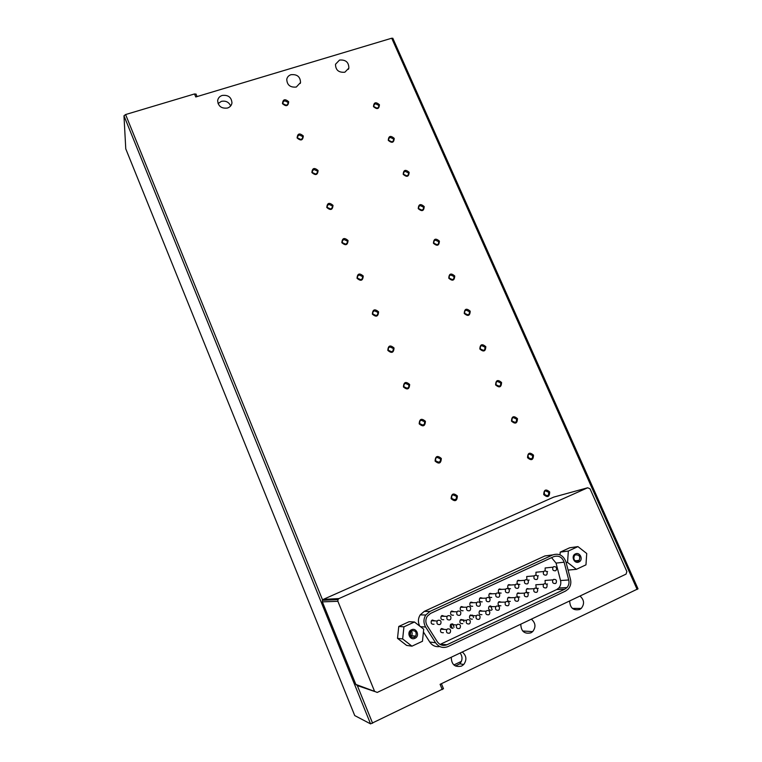 <?xml version="1.0" encoding="UTF-8"?>
<svg xmlns="http://www.w3.org/2000/svg" width="762" height="762" viewBox="0 0 762 762"><rect width="100%" height="100%" fill="white"/><g stroke="black" fill="none" stroke-linecap="round" stroke-linejoin="round"><path stroke-width="1.14" d="M531.362 619.144C535.648 622.935 536.086 627.088 532.676 631.612L530.885 632.851C524.427 634.222 521.056 631.327 520.779 624.183M579.977 596.027C584.264 599.865 584.683 603.999 581.225 608.419L579.644 609.486C573.338 610.8 570.014 607.952 569.681 600.932M344.853 72.219C338.699 72.733 335.585 70.085 335.499 64.265L339.538 60.065C345.729 59.579 348.834 62.255 348.853 68.104L344.853 72.219M296.313 87.039C290.217 87.63 287.036 85.049 286.769 79.296C287.264 77.01 288.674 75.476 291.008 74.695C297.151 74.133 300.323 76.743 300.523 82.525L296.313 87.039M460.162 653.005C462.705 656.701 462.601 660.302 459.848 663.797L455.419 665.998M462.277 652.005C466.525 655.682 467.011 659.844 463.744 664.493L461.582 666.074C454.885 667.522 451.447 664.569 451.266 657.235M218.056 103.603L221.351 101.365C225.695 100.527 228.81 102.041 230.695 105.908M227.476 108.042C221.475 108.737 218.208 106.28 217.656 100.66C218.056 98.079 219.57 96.345 222.19 95.441C228.229 94.774 231.486 97.269 231.962 102.927C231.543 105.451 230.038 107.156 227.476 108.042M545.354 490.842L544.439 491.547L544.125 494.395L547.573 495.881L548.469 495.195L548.792 492.328L545.354 490.842M543.735 494.605C543.906 489.595 545.897 488.718 549.697 491.976C549.526 496.986 547.545 497.862 543.735 494.605M529.19 454.028L528.18 454.838L527.952 457.524L531.381 459.019L532.371 458.229L532.619 455.524L529.19 454.028M527.542 457.705C527.733 452.752 529.723 451.904 533.505 455.152C533.324 460.096 531.333 460.953 527.542 457.705M513.169 417.547L512.083 418.452L511.921 420.995L515.341 422.5L516.407 421.605L516.579 419.052L513.169 417.547M511.502 421.148C511.712 416.262 513.693 415.433 517.465 418.662C517.265 423.548 515.274 424.377 511.502 421.148M497.291 381.4L496.138 382.4L496.033 384.8L499.443 386.305L500.586 385.324L500.701 382.915L497.291 381.4M495.605 384.924C495.824 380.095 497.815 379.286 501.567 382.505C501.348 387.334 499.367 388.144 495.605 384.924M481.555 345.586L480.346 346.672L480.289 348.939L483.689 350.444L484.889 349.387L484.956 347.101L481.555 345.586M479.85 349.025C480.089 344.253 482.079 343.472 485.813 346.681C485.584 351.453 483.594 352.235 479.85 349.025M465.973 310.096L464.706 311.248L464.696 313.392L468.087 314.916L469.335 313.773L469.354 311.61L465.973 310.096M464.248 313.458C464.496 308.743 466.487 307.991 470.202 311.182C469.954 315.887 467.973 316.649 464.248 313.458M450.523 274.92L449.209 276.149L449.237 278.168L452.618 279.692L453.914 278.482L453.895 276.444L450.523 274.92M448.78 278.206C449.047 273.548 451.028 272.815 454.733 275.996C454.476 280.645 452.485 281.388 448.78 278.206M435.207 240.068L433.864 241.354L433.921 243.269L437.293 244.792L438.626 243.526L438.579 241.592L435.207 240.068M433.445 243.269C433.73 238.677 435.712 237.963 439.398 241.125C439.122 245.726 437.14 246.44 433.445 243.269M420.033 205.521L418.662 206.854L418.738 208.674L422.1 210.207L423.472 208.874L423.396 207.045L420.033 205.521M418.252 208.645C418.557 204.111 420.538 203.416 424.205 206.578C423.92 211.112 421.929 211.807 418.252 208.645M404.993 171.279L403.593 172.669L403.689 174.384L407.041 175.927L408.442 174.546L408.346 172.812L404.993 171.279M403.203 174.336C403.508 169.859 405.498 169.183 409.146 172.326C408.842 176.813 406.86 177.479 403.203 174.336M390.096 137.341L388.658 138.77L388.772 140.408L392.116 141.951L393.544 140.522L393.43 138.884L390.096 137.341M388.277 140.332C388.601 135.903 390.582 135.255 394.221 138.379C393.906 142.808 391.925 143.456 388.277 140.332M375.314 103.699L373.866 105.175L373.99 106.718L377.323 108.271L378.771 106.813L378.647 105.251L375.314 103.699M373.485 106.613C373.828 102.241 375.809 101.622 379.428 104.737C379.095 109.109 377.114 109.738 373.485 106.613M452.961 494.833L451.809 495.833L451.618 498.462L455.162 499.977L456.305 498.996L456.495 496.357L452.961 494.833M451.142 498.681C451.418 493.566 453.495 492.671 457.371 495.986C457.105 501.101 455.028 501.996 451.142 498.681M436.931 457.324L435.683 458.438L435.578 460.896L439.103 462.42L440.331 461.324L440.455 458.848L436.931 457.324M435.092 461.077C435.388 456.038 437.464 455.162 441.322 458.467C441.027 463.515 438.95 464.382 435.092 461.077M421.043 420.167L419.738 421.386L419.681 423.682L423.205 425.206L424.501 424.005L424.558 421.691L421.043 420.167M419.186 423.834C419.5 418.852 421.567 418.005 425.415 421.3C425.11 426.282 423.034 427.12 419.186 423.834M405.308 383.343L403.936 384.658L403.936 386.81L407.441 388.344L408.803 387.048L408.813 384.886L405.308 383.343M403.431 386.934C403.755 382.019 405.832 381.19 409.651 384.467C409.337 389.392 407.26 390.211 403.431 386.934M389.715 346.872L388.296 348.272L388.334 350.282L391.83 351.825L393.24 350.444L393.211 348.415L389.715 346.872M387.82 350.377C388.163 345.519 390.23 344.719 394.04 347.986C393.706 352.844 391.63 353.644 387.82 350.377M374.266 310.734L372.808 312.201L372.885 314.096L376.371 315.639L377.819 314.182L377.752 312.277L374.266 310.734M372.351 314.154C372.704 309.362 374.78 308.591 378.571 311.839C378.219 316.63 376.142 317.402 372.351 314.154M358.969 274.92L357.473 276.463L357.568 278.235L361.045 279.787L362.522 278.263L362.436 276.473L358.969 274.92M357.026 278.263C357.397 273.529 359.474 272.786 363.245 276.015C362.874 280.759 360.807 281.502 357.026 278.263M343.795 239.439L342.281 241.03L342.395 242.707L345.853 244.259L347.367 242.687L347.253 241.002L343.795 239.439M341.843 242.707C342.224 238.03 344.3 237.306 348.053 240.525C347.672 245.202 345.605 245.926 341.843 242.707M328.765 204.283L327.222 205.921L327.355 207.493L330.813 209.055L332.346 207.435L332.222 205.845L328.765 204.283M326.793 207.474C327.193 202.854 329.27 202.149 333.004 205.359C332.613 209.979 330.546 210.683 326.793 207.474M313.877 169.44L312.315 171.117L312.458 172.603L315.897 174.174L317.459 172.507L317.316 171.002L313.877 169.44M311.887 172.555C312.296 167.992 314.363 167.316 318.087 170.507C317.687 175.07 315.611 175.755 311.887 172.555M299.114 134.912L297.532 136.627L297.685 138.027L301.123 139.598L302.695 137.903L302.543 136.484L299.114 134.912M297.113 137.951C297.542 133.445 299.609 132.788 303.314 135.969C302.895 140.475 300.828 141.132 297.113 137.951M284.493 100.698L282.892 102.441L283.054 103.765L286.474 105.337L288.065 103.613L287.912 102.27L284.493 100.698M282.464 103.661C282.912 99.212 284.978 98.574 288.665 101.746C288.227 106.194 286.169 106.832 282.464 103.661M578.929 561.956C574.31 564.347 570.605 555.898 575.396 553.917C580.006 551.555 583.711 559.965 578.929 561.956M575.434 554.85L574.453 555.593C573.062 559.422 574.31 561.261 578.187 561.108L579.149 560.384C580.568 556.565 579.33 554.717 575.434 554.85M414.966 638.299C409.899 640.909 406.203 631.984 411.442 629.812C416.5 627.221 420.195 636.108 414.966 638.299M411.613 630.726L410.185 631.965C409.08 635.927 410.47 637.718 414.357 637.337L415.747 636.137C416.9 632.165 415.519 630.365 411.613 630.726M443.379 632.698C440.846 632.898 439.988 631.727 440.788 629.174L441.617 628.498L444.341 629.431M447.618 628.907C450.209 628.707 451.085 629.917 450.247 632.527L449.418 633.203C446.837 633.413 445.96 632.212 446.78 629.602L447.618 628.907M453.095 628.155C450.561 628.345 449.704 627.174 450.533 624.621L451.333 623.964L454 624.811M457.524 624.288C460.115 624.097 460.981 625.307 460.124 627.907L459.324 628.564C456.743 628.764 455.867 627.564 456.705 624.954L457.524 624.288M462.763 623.63C460.229 623.821 459.372 622.64 460.21 620.087L461 619.458L463.601 620.22M467.363 619.687C469.954 619.506 470.821 620.716 469.954 623.316L469.163 623.954C466.582 624.135 465.715 622.935 466.563 620.335L467.363 619.687M472.373 619.135C469.84 619.316 468.992 618.134 469.84 615.591L470.611 614.972L473.154 615.667M477.155 615.115C479.746 614.934 480.603 616.153 479.727 618.744L478.965 619.363C476.374 619.544 475.517 618.334 476.374 615.744L477.155 615.115M481.936 614.667C479.403 614.829 478.565 613.648 479.422 611.114L480.174 610.514L482.651 611.143M486.899 610.562C489.49 610.4 490.337 611.61 489.452 614.201L488.699 614.801C486.118 614.963 485.261 613.762 486.137 611.172L486.899 610.562M491.452 610.219C488.918 610.372 488.08 609.19 488.947 606.657L489.68 606.076L492.109 606.638M496.586 606.038C499.177 605.876 500.024 607.095 499.12 609.676L498.386 610.257C495.805 610.419 494.957 609.209 495.833 606.628L496.586 606.038M500.91 605.79C498.377 605.942 497.548 604.752 498.424 602.228L499.148 601.666L501.51 602.171M506.216 601.532C508.806 601.389 509.645 602.599 508.74 605.18L508.025 605.742C505.444 605.895 504.596 604.685 505.492 602.104L506.216 601.532M510.321 601.389C507.787 601.532 506.968 600.342 507.854 597.818L508.559 597.275L510.864 597.732M515.798 597.056C518.389 596.913 519.227 598.132 518.312 600.704L517.608 601.247C515.026 601.399 514.188 600.18 515.083 597.608L515.798 597.056M519.684 597.008C517.15 597.141 516.341 595.951 517.236 593.436L517.922 592.912L520.17 593.322M525.332 592.598C527.923 592.474 528.752 593.693 527.828 596.255L527.133 596.779C524.561 596.922 523.723 595.703 524.637 593.141L525.332 592.598M528.999 592.655C526.466 592.779 525.656 591.588 526.561 589.083L527.237 588.569L529.428 588.94M534.819 588.169C537.401 588.054 538.22 589.264 537.296 591.826L536.619 592.341C534.038 592.465 533.209 591.255 534.133 588.693L534.819 588.169M536.229 588.073L535.838 584.749L538.639 584.578M544.249 583.768C546.821 583.654 547.649 584.873 546.706 587.426L546.049 587.921C543.477 588.035 542.649 586.826 543.573 584.273L544.249 583.768M545.249 583.597L545.068 580.434L547.802 580.244M553.622 579.387C556.203 579.272 557.022 580.492 556.069 583.035L555.431 583.521C552.86 583.635 552.04 582.425 552.974 579.882L553.622 579.387M434.026 624.221C431.521 624.44 430.644 623.278 431.406 620.744L432.264 620.02L434.959 620.906M438.074 620.268C440.636 620.049 441.522 621.24 440.731 623.83L439.874 624.554C437.321 624.773 436.426 623.592 437.197 621.001L438.074 620.268M443.76 619.706C441.255 619.906 440.388 618.744 441.169 616.21L442.008 615.515L444.646 616.315M447.999 615.667C450.561 615.458 451.447 616.649 450.647 619.239L449.799 619.935C447.246 620.154 446.361 618.963 447.142 616.382L447.999 615.667M453.457 615.201C450.942 615.401 450.085 614.239 450.875 611.705L451.695 611.029L454.266 611.743M457.876 611.086C460.438 610.895 461.315 612.086 460.496 614.667L459.667 615.344C457.114 615.553 456.238 614.362 457.038 611.781L457.876 611.086M463.096 610.733C460.581 610.914 459.734 609.752 460.534 607.228L461.334 606.571L463.839 607.219M467.697 606.533C470.259 606.352 471.126 607.543 470.297 610.124L469.487 610.781C466.935 610.972 466.058 609.781 466.877 607.209L467.697 606.533M472.678 606.276C470.173 606.457 469.325 605.285 470.135 602.771L470.926 602.132L473.364 602.713M477.46 602.009C480.022 601.837 480.889 603.028 480.041 605.599L479.26 606.238C476.698 606.419 475.831 605.228 476.66 602.656L477.46 602.009M482.213 601.856C479.708 602.018 478.86 600.847 479.689 598.332L480.46 597.713L482.841 598.237M487.166 597.503C489.737 597.341 490.595 598.541 489.737 601.104L488.966 601.723C486.413 601.894 485.546 600.704 486.385 598.132L487.166 597.503M491.7 597.446C489.194 597.608 488.356 596.436 489.194 593.931L489.947 593.331L492.271 593.798M496.834 593.027C499.396 592.865 500.243 594.074 499.386 596.636L498.624 597.227C496.072 597.398 495.214 596.198 496.062 593.636L496.834 593.027M501.139 593.065C498.634 593.217 497.796 592.045 498.643 589.54L499.377 588.959L501.644 589.378M506.435 588.569C509.006 588.426 509.845 589.626 508.978 592.179L508.235 592.76C505.682 592.922 504.835 591.722 505.692 589.169L506.435 588.569M510.521 588.712C508.016 588.855 507.187 587.683 508.044 585.178L508.768 584.616L510.978 584.997M515.998 584.14C518.56 583.997 519.398 585.206 518.512 587.75L517.798 588.321C515.236 588.464 514.398 587.264 515.264 584.721L515.998 584.14M519.865 584.378C517.36 584.511 516.531 583.34 517.398 580.844L518.103 580.292L520.256 580.634M525.504 579.73C528.066 579.596 528.895 580.806 528.009 583.349L527.304 583.902C524.742 584.035 523.904 582.835 524.78 580.292L525.504 579.73M526.904 579.634L526.704 576.529L529.495 576.291M534.953 575.348C537.515 575.224 538.343 576.434 537.448 578.968L536.753 579.501C534.2 579.634 533.371 578.425 534.257 575.891L534.953 575.348M536 575.186L535.953 572.233L538.686 571.986M544.363 570.986C546.916 570.871 547.745 572.081 546.84 574.605L546.163 575.129C543.611 575.253 542.782 574.043 543.677 571.519L544.363 570.986M545.116 570.814L545.163 567.966L547.83 567.7M553.717 566.652C556.27 566.547 557.089 567.747 556.174 570.271L555.517 570.776C552.964 570.89 552.145 569.69 553.041 567.166L553.717 566.652M392.878 38.395L391.716 38.214L195.767 96.965L194.51 93.955L125.597 114.548L123.968 115.786L125.768 148.847M196.053 94.221L194.51 93.955M354.701 715.508L125.711 148.704M354.73 715.575L370.561 723.881L443.446 688.667M442.284 689.581L440.093 684.333L637.994 588.797M461.41 661.359L453.876 664.959M338.938 598.589L337.928 599.58L337.88 601.294L374.599 691.382L377.228 692.439L626.059 574.119L626.859 571.576L590.036 488.804L587.664 487.775L338.938 598.589L323.336 599.38L322.402 600.294L322.355 601.866L355.844 684.428L357.321 685.571L374.647 691.486M323.336 599.38L553.736 497.11L587.664 487.775M322.707 600.275L125.597 114.548M560.022 554.841L560.213 552.136L569.652 547.792L577.939 546.602L568.347 551.031L560.213 552.136M403.936 626.84L402.66 638.947L411.947 646.176L406.613 645.404L397.507 638.327L398.774 626.459L409.099 621.706L414.452 621.992L403.936 626.84L398.774 626.459M439.741 646.538C435.588 647.138 432.264 645.643 429.758 642.042L423.415 631.965M419.748 626.116C417.833 622.259 417.986 618.506 420.195 614.877L424.263 611.381L544.944 555.936L549.945 555.269M444.817 644.452L442.865 645.376M452.323 499.453L451.409 496.957M436.55 462.105L435.35 459.772M420.862 425.015L419.491 423.005M405.232 388.21L403.879 386.648M389.572 351.644L388.572 350.71M568.071 570.081L576.377 569.328L585.968 564.842L586.73 553.498L577.939 546.602M568.347 551.031L567.538 562.404L566.128 562.556M567.538 562.404L576.377 569.328M411.947 646.176L422.472 641.261L423.691 629.183L414.452 621.992M402.66 638.947L397.507 638.327M420.472 626.678L425.644 627.031L435.55 642.737L429.758 642.042M544.944 555.936L552.802 554.888C559.022 553.022 563.404 555.365 565.966 561.937L570.481 579.387C571.329 583.101 570.576 586.33 568.242 589.064L565.471 591.112L447.951 646.595C442.97 648.491 438.836 647.205 435.55 642.737M552.802 554.888L429.911 611.438L424.263 611.381M425.644 627.031C423.358 622.973 423.405 618.963 425.767 615.01L429.911 611.438M437.264 641.69L427.187 625.707C425.377 622.497 425.415 619.335 427.292 616.22L430.54 613.429L553.755 556.651C558.66 555.174 562.118 557.022 564.128 562.194L568.728 579.977C569.385 582.892 568.804 585.426 566.976 587.578L564.775 589.207L447.027 644.728C443.103 646.214 439.845 645.204 437.264 641.69M439.998 644.376L447.027 644.728M564.775 589.207L556.651 589.578L441.017 643.985M556.651 589.578L558.813 587.978C560.613 585.873 561.184 583.387 560.546 580.53L568.728 579.977M564.128 562.194L556.06 563.099L560.546 580.53M556.06 563.099L551.574 557.66M410.27 636.222L410.699 631.355M538.267 588.321L536.886 588.416M547.478 584.006L546.506 584.178M529.152 580.063L527.79 580.158M538.391 575.777L537.391 575.939M547.583 571.51L546.868 571.681M410.823 636.822C412.385 634.975 412.556 632.984 411.337 630.869M450.675 624.44L452.323 628.345M454.076 627.221L452.647 623.821M464.01 621.802L463.125 619.706M357.321 685.571L372.608 723.252M637.137 589.455L391.716 38.214M370.561 723.881L123.968 115.786M374.599 691.382L355.844 684.428M322.355 601.866L337.88 601.294M473.573 617.544L472.545 615.096M532.676 631.612L522.675 630.993M581.225 608.419L572.395 608.409M348.853 68.104L348.415 69.304M300.523 82.525L300.247 83.468M197.053 96.574L195.967 93.983M638.032 588.874L392.792 38.214M441.398 683.704L443.503 688.762M463.744 664.493L459.848 663.797M322.402 600.294L337.928 599.58M545.792 495.957L548.469 495.195M529.961 459.172L532.371 458.229M514.302 422.681L516.407 421.605M498.786 386.477L500.586 385.324M483.394 350.549L484.889 349.387M468.106 314.906L469.335 313.773M452.933 279.549L453.914 278.482M437.855 244.497L438.626 243.526M422.862 209.76L423.472 208.874M407.975 175.317L408.442 174.546M393.192 141.199L393.544 140.522M378.504 107.385L378.771 106.813M453.342 500.053L456.305 498.996M437.817 462.601L440.331 461.324M422.443 425.387L424.501 424.005M407.184 388.43L408.803 387.048M392.011 351.749L393.24 350.444M376.904 315.354L377.819 314.182M361.874 279.283L362.522 278.263M346.91 243.545L347.367 242.687M332.022 208.14L332.346 207.435M317.24 173.079L317.459 172.507M420.195 614.877L425.767 615.01M492.176 609.648L490.576 605.895M545.382 495.776L543.963 492.528M529.199 458.895L527.79 455.686M558.813 587.978L566.976 587.578M575.224 560.822L579.149 560.384M410.794 635.613L415.747 636.137M440.788 629.174L446.78 629.602M450.533 624.621L456.705 624.954M460.21 620.087L466.563 620.335M469.84 615.591L476.374 615.744M479.422 611.114L486.137 611.172M488.947 606.657L495.833 606.628M498.424 602.228L505.492 602.104M507.854 597.818L515.083 597.608M517.236 593.436L524.637 593.141M526.561 589.083L534.133 588.693M535.838 584.749L543.573 584.273M545.068 580.434L552.974 579.882M431.406 620.744L437.197 621.001M441.169 616.21L447.142 616.382M450.875 611.705L457.038 611.781M460.534 607.228L466.877 607.209M470.135 602.771L476.66 602.656M479.689 598.332L486.385 598.132M489.194 593.931L496.062 593.636M498.643 589.54L505.692 589.169M508.044 585.178L515.264 584.721M517.398 580.844L524.78 580.292M526.704 576.529L534.257 575.891M535.953 572.233L543.677 571.519M545.163 567.966L553.041 567.166"/></g></svg>
